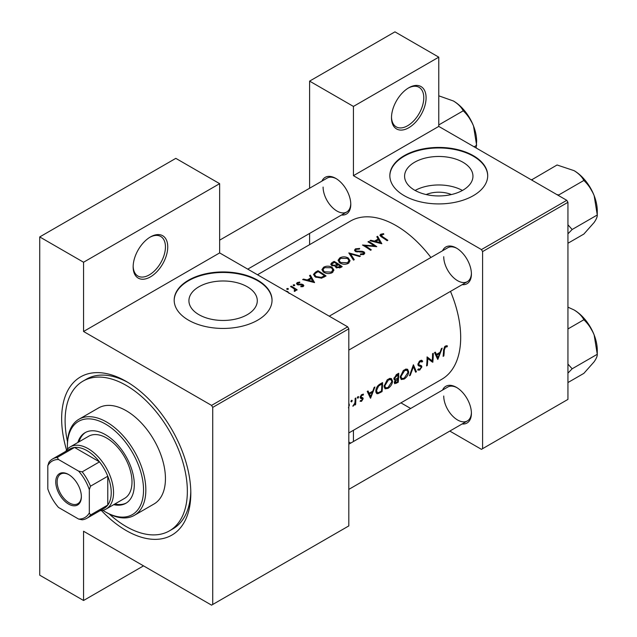 <?xml version="1.0" encoding="UTF-8"?>
<svg xmlns="http://www.w3.org/2000/svg" width="637" height="637" viewBox="0 0 637 637"><rect width="100%" height="100%" fill="white"/><g stroke="black" fill="none" stroke-linecap="round" stroke-linejoin="round"><path stroke-width="0.96" d="M391.492 117.741A24.469 14.125 -60 0 1 408.787 87.779A24.469 14.125 -60 0 1 426.089 97.772A24.469 14.125 -60 0 1 408.787 127.734A24.469 14.125 -60 0 1 391.492 117.741M391.5 117.065A22.836 13.186 120 0 0 396.214 126.867A22.836 13.186 120 0 0 413.811 120.751A22.836 13.186 120 0 0 423.78 97.772A22.836 13.186 120 0 0 419.05 87.317A22.836 13.186 120 0 0 408.198 88.129M133.149 266.895A24.469 14.125 -60 0 1 150.451 236.932A24.469 14.125 -60 0 1 167.746 246.917A24.469 14.125 -60 0 1 150.451 276.88A24.469 14.125 -60 0 1 133.149 266.895M133.157 266.21A22.836 13.186 120 0 0 137.879 276.02A22.836 13.186 120 0 0 155.476 269.897A22.836 13.186 120 0 0 165.445 246.917A22.836 13.186 120 0 0 160.715 236.47A22.836 13.186 120 0 0 149.862 237.282M426.145 194.548A21.658 12.509 180 0 1 451.402 194.548M462.948 190.16A34.183 19.739 0 0 0 472.957 176.21A34.183 19.739 0 0 0 451.856 157.976A34.183 19.739 0 0 0 414.599 162.252A34.183 19.739 0 0 0 404.591 176.21A34.183 19.739 0 0 0 425.691 194.444A34.183 19.739 0 0 0 462.948 190.16M462.43 190.455A34.183 19.739 0 0 0 415.117 190.455M473.371 195.647A48.93 28.251 0 0 0 487.703 175.677A48.93 28.251 0 0 0 457.501 149.576A48.93 28.251 0 0 0 404.177 155.699A48.93 28.251 0 0 0 389.844 175.677A48.93 28.251 0 0 0 420.046 201.77A48.93 28.251 0 0 0 473.371 195.647M487.703 175.939A48.93 28.251 0 0 0 457.286 150.053A48.93 28.251 0 0 0 404.177 156.232A48.93 28.251 0 0 0 389.844 175.939M247.283 314.678A34.183 19.739 0 0 0 257.292 300.72A34.183 19.739 0 0 0 236.192 282.486A34.183 19.739 0 0 0 198.935 286.761A34.183 19.739 0 0 0 188.918 300.72A34.183 19.739 0 0 0 210.027 318.954A34.183 19.739 0 0 0 247.283 314.678M257.706 320.164A48.93 28.251 0 0 0 272.039 300.186A48.93 28.251 0 0 0 241.829 274.085A48.93 28.251 0 0 0 188.512 280.216A48.93 28.251 0 0 0 174.18 300.186A48.93 28.251 0 0 0 204.381 326.287A48.93 28.251 0 0 0 257.706 320.164M272.039 300.457A48.93 28.251 0 0 0 241.622 274.571A48.93 28.251 0 0 0 188.512 280.742A48.93 28.251 0 0 0 174.18 300.457M442.556 390.067A21.204 12.238 60 0 1 456.418 387.352A21.204 12.238 60 0 1 471.412 413.317A21.204 12.238 60 0 1 462.128 423.963M457.008 387.702A19.572 11.299 -120 0 0 447.787 387.049L348.813 444.188L447.787 387.049M442.556 250.771A21.204 12.238 60 0 1 456.418 248.056A21.204 12.238 60 0 1 471.412 274.021A21.204 12.238 60 0 1 462.128 284.667M457.008 248.406A19.572 11.299 -120 0 0 447.787 247.745L329.241 316.191L447.787 247.745M321.924 181.123A21.204 12.238 60 0 1 335.787 178.408A21.204 12.238 60 0 1 350.78 204.373A21.204 12.238 60 0 1 341.496 215.019M336.376 178.758A19.572 11.299 -120 0 0 327.155 178.097L219.646 240.165M66.574 450.128A91.338 52.736 60 0 1 61.646 418.708A91.338 52.736 60 0 1 126.23 381.42A91.338 52.736 60 0 1 190.813 493.285A91.338 52.736 60 0 1 101.49 510.595M127.981 382.463A86.441 49.909 -120 0 0 86.473 379.142L83.009 381.133A86.441 49.909 -120 0 0 67.506 441.664M348.813 432.953L441.767 379.286A91.338 52.736 -120 0 0 460.686 337.475A91.338 52.736 -120 0 0 450.494 291.388M447.453 345.947L446.441 345.7L444.594 346.767L443.575 350.318A91.338 52.736 60 0 1 443.121 356.354L443.846 355.932A91.338 52.736 -120 0 0 444.3 349.992L445.47 346.974L447.023 346.902L447.453 345.947M437.842 359.403L442.182 348.16L441.393 348.614L440.111 352.285L436.449 354.395L435.31 352.126L434.522 352.579L437.675 359.308M432.778 362.326A91.338 52.736 -120 0 0 433.279 353.296L432.555 353.718A91.338 52.736 60 0 1 432.244 360.861L427.069 356.887A91.338 52.736 60 0 1 426.567 365.917L427.292 365.495A91.338 52.736 -120 0 0 427.769 358.44L431.942 361.848M417.697 369.85L419.687 370.097L421.885 366.896L421.551 365.797L418.915 364.738L418.652 364.006L420.269 361.529L422.012 362.039L422.705 361.179L421.256 360.239L419.273 361.386L417.936 364.412L418.676 365.869L420.786 366.546L417.976 364.921L420.723 366.506L421.161 367.35L419.863 369.149L418.398 368.934L417.697 369.85L418.103 370.216M421.981 360.407L421.256 360.239M417.944 364.221L419.218 364.961L417.944 364.173M418.827 369.269L418.398 368.934M416.423 371.769L413.405 364.77L409.487 375.774L410.26 375.328L413.437 366.705L415.642 372.215L416.423 371.769L415.228 371.084M408.731 371.952L407.624 369.293L405.976 369.062L403.245 370.646L400.243 376.897L401.199 379.501L404.129 379.079C406.764 377.327 408.301 374.954 408.731 371.952L407.959 371.506M398.205 382.288A91.338 52.736 -120 0 0 398.714 373.258L396.525 374.516L393.913 378.633L394.438 379.986L395.354 380.05L394.287 382.495L394.701 383.705L398.205 382.288L397.472 381.866M392.583 381.268L391.476 378.617L389.828 378.386L387.097 379.963L384.095 386.213L385.051 388.825L387.981 388.395C390.624 386.651 392.153 384.278 392.583 381.268L391.811 380.822M382.057 391.612A91.338 52.736 -120 0 0 382.566 382.582L380.066 384.023C377.502 385.56 376.085 387.845 375.822 390.879L376.69 393.57L377.9 393.714L382.057 391.612L381.332 391.19M370.567 398.244L374.906 387.001L374.118 387.455L372.836 391.126L369.173 393.236L368.035 390.967L367.246 391.421L370.4 398.149M363.289 394.128L361.314 394.852L360.192 397.321L360.438 398.205L362.437 399.2L361.609 400.53L360.638 400.426L360.104 401.27L361.545 401.326L363.162 398.754L362.947 397.886L360.916 396.875L361.975 395.187L363.13 395.219L363.456 394.199M361.155 397.432L360.231 396.899L361.155 397.432M360.239 397.822L362.27 398.722M357.986 396.652L358.655 397.042L358.344 396.564L357.628 396.978L357.309 397.814L357.97 398.197L358.655 397.042L358.344 396.564M357.309 397.814L357.97 398.197L357.309 397.814M355.589 404.654A91.338 52.736 -120 0 0 355.86 397.998L355.135 398.412A91.338 52.736 60 0 1 355.104 400.689L354.881 403.046L352.802 406.159L354.944 404.113A91.338 52.736 60 0 1 354.865 405.068L355.589 404.654L354.928 404.272M351.568 400.355L352.237 400.745L351.927 400.267L351.21 400.681L350.891 401.525L351.552 401.907L352.237 400.745L351.927 400.267M350.891 401.525L351.552 401.907L350.891 401.525M348.439 407.863L349.379 405.052L348.901 403.396M430.923 257.483A91.338 52.736 -120 0 0 350.438 221.087L257.483 274.754M383.601 233.675L380.719 234.257L379.907 235.308L381.667 237.036A91.338 52.736 60 0 1 387.121 240.706L387.845 240.284A91.338 52.736 -120 0 0 382.471 236.669L381.507 234.758L383.793 234.289L383.601 233.675L383.601 234.305M381.077 236.653L381.507 234.758M376.809 236.757L378.163 239.018L374.508 241.128L370.726 240.26L369.938 240.722L381.842 243.756L377.598 236.295L376.809 236.757M363.329 252.332L363.162 253.733L360.55 253.916L360.399 254.641L363.91 254.378L364.794 253.12L364.014 251.886L362.334 251.312L356.091 251.042L355.565 250.277L356.306 249.314L359.419 249.099L359.698 248.454L355.478 248.828L354.49 250.182L355.358 251.456L363.329 252.332L363.727 254.474M360.415 256.122L348.821 252.913L353.479 260.127L354.26 259.681L350.589 253.892L359.642 256.568L360.415 256.122M332.124 267.317C329.305 265.836 326.478 265.796 323.66 267.198L321.892 269.65L323.676 272.238C326.518 273.862 329.361 274.006 332.211 272.676L333.947 270.104L332.124 267.317L332.124 268.32M326.056 275.964A91.338 52.736 -120 0 0 317.982 270.717L315.482 272.158L313.452 274.443L315.291 276.952L321.574 278.17L326.056 275.964M299.732 282.056L297.248 282.565L296.508 283.561L297.224 284.572L302.487 285.018L302.519 285.989L300.879 286.164L300.895 286.785L303.244 286.483L303.873 285.599L302.01 284.15L297.917 284.134L298.012 282.963L299.804 282.661L299.732 282.056L299.732 282.661M297.917 284.866L298.012 282.963M302.487 285.018L302.519 286.738M294.644 284.85L293.299 284.85L293.299 285.631L294.644 285.639L294.644 284.85M293.299 284.85L293.299 285.631L293.299 284.85M297.176 289.851A91.338 52.736 -120 0 0 291.276 286.132L290.552 286.554A91.338 52.736 60 0 1 292.534 287.733L294.429 289.087L294.286 291.396L295.114 291.173L295.584 289.684A91.338 52.736 60 0 1 296.452 290.273L297.176 289.851M295.695 290.257L295.584 290.711M294.899 289.978L294.533 291.364M289.079 293.434L287.797 291.611L285.328 290.83M288.227 288.553L286.881 288.553L286.881 289.333L288.227 289.341L288.227 288.553M286.881 288.553L286.881 289.333L286.881 288.553M309.534 275.598L310.888 277.859L307.233 279.969L303.451 279.102L302.663 279.563L314.567 282.597L310.323 275.136L309.534 275.598M335.277 266.744L335.277 265.932L336.057 267.62L340.628 267.548L342.196 266.64A91.338 52.736 -120 0 0 334.13 261.393L331.941 262.651L330.73 264.172L331.654 265.51L335.277 265.932L335.189 266.346M348.272 257.993C345.453 256.512 342.626 256.472 339.808 257.874L338.04 260.326L339.824 262.914C342.666 264.538 345.509 264.681 348.359 263.352L350.087 260.78L348.272 257.993L348.272 258.996M376.77 246.678A91.338 52.736 -120 0 0 368.696 241.439L367.971 241.853A91.338 52.736 60 0 1 374.309 245.874L362.485 245.022A91.338 52.736 60 0 1 370.559 250.269L371.283 249.847A91.338 52.736 -120 0 0 364.929 245.619L376.77 246.678M449.81 431.074L481.445 449.34L567.941 399.399L567.941 202.311L482.599 251.583L481.445 249.585L353.431 175.677L438.774 126.405L438.774 57.155L394.948 31.85L309.606 81.122L309.606 188.234M481.445 249.585L566.787 200.313L438.774 126.405M212.726 604.481L348.813 525.915L348.813 328.819L212.726 407.393L212.726 604.481L211.572 605.15L83.558 531.242L83.558 600.492L39.733 575.187L39.733 236.932L175.82 158.358L219.646 183.663L219.646 252.913L83.558 331.487L83.558 262.237L39.733 236.932M309.606 244.664L309.606 233.429M410.666 408.476L400.944 402.863M482.599 448.679L482.599 251.583M438.774 57.155L353.431 106.427L353.431 175.677M353.431 106.427L309.606 81.122M350.692 443.105L348.813 442.014M353.431 430.293L353.431 441.521M566.787 200.313L567.941 202.311M443.734 396.007A19.572 11.299 -120 0 0 452.278 415.706A19.572 11.299 -120 0 0 467.359 420.946A19.572 11.299 -120 0 0 471.404 412.633M323.094 187.063A19.572 11.299 -120 0 0 331.638 206.754A19.572 11.299 -120 0 0 346.727 212.002A19.572 11.299 -120 0 0 350.764 203.689M443.734 256.711A19.572 11.299 -120 0 0 452.278 276.402A19.572 11.299 -120 0 0 467.359 281.65A19.572 11.299 -120 0 0 471.404 273.337M212.726 407.393L211.572 405.395L83.558 331.487M211.572 405.395L347.667 326.821L219.646 252.913M347.667 326.821L348.813 328.819M109.277 514.027A86.441 49.909 -120 0 0 126.23 526.576A86.441 49.909 -120 0 0 169.45 530.86L172.914 528.861A86.441 49.909 -120 0 0 190.789 491.246M143.532 565.863L83.558 600.492M83.558 262.237L219.646 183.663M287.797 292.256L287.797 291.611M291.276 286.976L291.276 286.132M297.248 284.588L297.248 282.565M298.681 284.994L298.681 284.365M300.186 284.898L300.186 284.221M302.01 284.827L302.01 284.15M303.188 286.507L303.188 284.58M303.451 279.731L303.451 279.102M307.233 280.622L307.233 279.969M310.888 278.855L310.888 277.859M310.323 276.896L310.323 275.136M312.95 281.506L308.443 280.272L311.326 278.608L312.95 282.191M308.443 280.933L308.443 280.272M317.982 271.68L317.982 270.717M318.086 271.617A91.338 52.736 60 0 1 324.504 275.789L321.223 277.39L316.016 276.53L314.614 274.643L315.052 273.607L318.086 271.617M324.504 276.856L324.504 275.789M321.223 278.242L321.223 277.39M316.016 277.374L316.016 276.53M323.66 268.304L323.66 267.198M331.351 272.103L324.4 271.824L322.975 269.762L324.52 267.659L331.407 267.731L332.832 269.913L331.351 272.103L331.351 273.09M324.4 272.66L324.4 271.824M334.13 262.356L334.13 261.393M331.941 263.893L331.941 262.651M340.644 266.465L336.766 267.19L336.24 266.354L338.056 264.697A91.338 52.736 60 0 1 340.644 266.465L340.644 267.54M339.664 268.018L339.664 267.03M336.766 267.994L336.766 267.19M337.228 264.156L335.142 265.239L332.379 265.096L331.845 264.275L334.234 262.301A91.338 52.736 60 0 1 337.228 264.156L337.228 265.183M335.142 265.963L335.142 265.239M332.379 265.86L332.379 265.096M339.808 258.98L339.808 257.874M347.491 262.778L340.548 262.5L339.123 260.437L340.66 258.343L347.547 258.415L348.98 260.589L347.491 262.778L347.491 263.774M340.548 263.336L340.548 262.5M350.589 255.501L350.589 253.892M355.478 251.519L355.478 248.828M356.091 251.782L356.091 251.042M357.174 252.005L357.174 251.368M362.334 251.973L362.334 251.312M364.014 254.306L364.014 251.886M360.55 254.665L360.55 253.916M363.162 254.681L363.162 253.733M368.696 242.275L368.696 241.439M364.929 246.487L364.929 245.619M374.309 246.487L374.309 245.874M370.726 240.89L370.726 240.26M374.508 241.781L374.508 241.128M378.163 240.014L378.163 239.018M377.598 238.055L377.598 236.295M380.225 242.665L375.719 241.431L378.601 239.767L380.225 243.35M375.719 242.084L375.719 241.431M380.719 236.407L380.719 234.257M443.209 355.565L443.846 355.932M445.478 346.018L447.023 346.902M445.096 346.281L445.996 346.807M444.769 346.576L445.47 346.974M367.756 392.416L369.173 393.236M370.702 396.556L369.516 393.953L372.406 392.288L370.702 396.556L369.372 395.784M368.122 393.14L369.516 393.953M371.618 391.827L372.406 392.288M360.462 400.705L361.545 401.326M361.346 394.821L361.975 395.187M360.319 396.525L360.916 396.875M360.208 397.05L363.162 398.754M352.994 405.769L353.416 406.016M348.813 404.726L349.379 405.052M375.981 392.607L377.9 393.714M381.834 383.952A91.338 52.736 60 0 1 381.436 391.126L378.41 392.639L377.247 392.567L376.547 390.465L378.601 386.054L381.834 383.952L381.014 383.474M375.902 390.091L376.547 390.465M377.932 385.672L378.601 386.054M387.161 387.917L387.981 388.395M388.052 387.519L385.592 387.861L384.82 385.799L388.474 379.883L390.999 379.604L391.859 381.69L388.052 387.519M384.183 385.433L384.82 385.799M387.71 379.437L388.474 379.883M393.961 379.246L395.354 380.05M397.576 381.81L396.596 382.375L395.012 382.065L397.822 378.959A91.338 52.736 60 0 1 397.576 381.81M395.235 382.741L394.438 381.73M396.54 378.784L397.329 379.238M397.042 378.513L397.822 378.959M397.87 378.036L395.888 379.079L395.004 379.071L394.637 378.211L397.982 374.628A91.338 52.736 60 0 1 397.87 378.036M394.016 377.852L394.637 378.211M396.142 374.763L396.947 375.225M397.162 374.158L397.982 374.628M403.301 378.601L404.129 379.079M404.192 378.195L401.74 378.537L400.968 376.475L404.622 370.559L407.147 370.288L408.006 372.374L404.192 378.195M400.331 376.109L400.968 376.475M403.858 370.113L404.622 370.559M412.903 366.394L413.437 366.705M409.782 375.05L410.26 375.328M421.105 360.255L422.705 361.179M419.544 361.115L420.269 361.529M418.039 363.647L418.652 364.006M417.936 364.619L421.885 366.896M418.175 369.221L419.687 370.097M418.143 365.343L419.703 366.243M427.061 358.026L427.769 358.44M426.655 365.128L427.292 365.495M427.069 357.675L432.244 360.861M435.031 353.575L436.449 354.395M437.977 357.715L436.799 355.112L439.681 353.447L437.977 357.715L436.656 356.943M435.397 354.299L436.799 355.112M438.893 352.986L439.681 353.447M113.728 504.647A40.776 23.545 -120 0 0 125.855 503.294A40.776 23.545 -120 0 0 132.106 470.624A40.776 23.545 -120 0 0 105.471 434.689A40.776 23.545 -120 0 0 85.087 432.674A40.776 23.545 -120 0 0 77.849 442.5M85.669 432.356A40.776 23.545 -120 0 0 78.996 441.831M102.883 510.333A53.826 31.078 -120 0 0 105.471 511.933A53.826 31.078 -120 0 0 143.532 489.957A53.826 31.078 -120 0 0 105.471 424.035A53.826 31.078 -120 0 0 67.411 446.011A53.826 31.078 -120 0 0 67.498 449.045M106.626 512.594L105.471 511.933L106.626 512.594A55.451 32.017 60 0 0 134.351 515.341L153.955 504.026A55.451 32.017 -120 0 0 162.459 459.588A55.451 32.017 -120 0 0 126.23 410.722A55.451 32.017 -120 0 0 98.504 407.975L78.9 419.289A55.451 32.017 60 0 1 106.626 422.036A55.451 32.017 60 0 1 142.855 470.91A55.451 32.017 60 0 1 134.351 515.341M169.45 530.86A86.441 49.909 -120 0 0 182.7 461.594A86.441 49.909 -120 0 0 126.23 385.417A86.441 49.909 -120 0 0 83.009 381.133M65.699 451.394A35.879 20.718 60 0 1 70.229 446.895L88.686 436.241A35.879 20.718 60 0 1 106.626 438.017A35.879 20.718 60 0 1 130.067 469.636A35.879 20.718 60 0 1 124.565 498.389L106.116 509.043A35.879 20.718 60 0 1 99.953 510.723M67.411 446.011L67.411 444.682A55.451 32.017 60 0 1 78.9 419.289M114.883 503.986A40.776 23.545 -120 0 0 126.429 502.951M597.267 210.847L597.267 214.995C597.426 216.668 596.391 219.152 594.154 222.456L583.866 234.058L567.941 243.254L583.866 234.058L594.154 222.456C596.391 219.152 597.426 216.668 597.267 214.995L572.153 229.495L567.941 224.789L572.153 229.495L597.267 214.995L594.154 195.655A32.829 18.951 -120 0 0 574.056 170.644C578.651 173.463 581.923 176.736 583.866 180.454C588.198 184.539 591.63 189.603 594.154 195.655L597.267 214.995L597.267 210.847A32.829 18.951 -120 0 0 594.154 195.655A32.829 18.951 -120 0 0 574.056 170.644C578.651 173.463 581.923 176.736 583.866 180.454C588.198 184.539 591.63 189.603 594.154 195.655A32.829 18.951 -120 0 1 597.267 210.847M567.941 233.835L572.153 229.495L567.941 233.835M558.753 194.954L583.866 180.454L558.753 194.954L556.842 194.564L558.753 194.954M557.064 164.983L574.056 170.644L557.064 164.983L531.497 179.937L557.064 164.983M532.62 180.582L531.951 179.483L532.62 180.582M572.153 368.791L567.941 364.085L572.153 368.791L597.267 354.291C597.426 355.964 596.391 358.456 594.154 361.752L583.866 373.362L567.941 382.55L583.866 373.362L594.154 361.752C596.391 358.456 597.426 355.964 597.267 354.291L594.154 334.951A32.829 18.951 -120 0 0 574.056 309.94C578.651 312.767 581.923 316.032 583.866 319.75C588.198 323.835 591.63 328.899 594.154 334.951L597.267 354.291L572.153 368.791L567.941 373.139L572.153 368.791M567.941 328.947L583.866 319.75C588.198 323.835 591.63 328.899 594.154 334.951A32.829 18.951 -120 0 0 574.056 309.94C578.651 312.767 581.923 316.032 583.866 319.75L567.941 328.947M567.941 307.153L574.056 309.94L567.941 307.153M597.267 350.143A32.829 18.951 -120 0 0 594.154 334.951A32.829 18.951 -120 0 1 597.267 350.143L597.267 354.291L597.267 350.143M438.774 124.932L463.234 110.806C467.558 114.891 470.99 119.955 473.522 126.007A32.829 18.951 -120 0 1 476.635 141.199L476.15 147.983M474.111 146.805L476.635 145.347L473.522 126.007A32.829 18.951 -120 0 0 453.417 100.996C458.019 103.815 461.284 107.088 463.234 110.806M438.774 95.813L453.417 100.996M55.761 481.898A18.107 10.455 60 0 1 68.565 474.509A18.107 10.455 60 0 1 81.369 496.685A18.107 10.455 60 0 1 68.565 504.074A18.107 10.455 60 0 1 55.761 481.898M68.915 474.716A17.127 9.889 -120 0 0 60.698 474.063A17.127 9.889 -120 0 0 57.147 481.898A17.127 9.889 -120 0 0 64.624 499.137A17.127 9.889 -120 0 0 77.818 503.724A17.127 9.889 -120 0 0 81.361 496.271M70.229 446.895A35.879 20.718 60 0 1 97.883 456.506A35.879 20.718 60 0 1 113.545 492.624A35.879 20.718 60 0 1 106.116 509.043M89.323 512.889L90.478 515.014A34.255 19.779 60 0 1 86.847 518.287L104.142 508.302A34.255 19.779 -120 0 0 107.78 505.03A34.255 19.779 -120 0 0 111.236 492.624A34.255 19.779 -120 0 0 107.78 476.221A34.255 19.779 -120 0 0 99.491 461.865L74.545 447.461A34.255 19.779 -120 0 0 69.895 448.974L52.592 458.966A34.255 19.779 60 0 1 57.242 457.454L58.508 459.516A32.622 18.831 -120 0 0 47.807 465.695L47.807 488.913A32.622 18.831 -120 0 0 58.508 507.458L78.622 519.067A32.622 18.831 -120 0 0 89.323 512.889L89.323 489.67A32.622 18.831 -120 0 0 78.622 471.125L58.508 459.516M78.622 471.125L82.197 471.858L99.491 461.865A34.255 19.779 -120 0 0 74.545 447.461L57.242 457.454M90.478 515.014L107.78 505.03L107.78 476.221L90.478 486.206L89.323 489.67M47.807 465.695L48.961 462.231A34.255 19.779 60 0 1 52.592 458.966M86.847 518.287A34.255 19.779 60 0 1 82.197 519.8L78.622 519.067M82.197 471.858A34.255 19.779 60 0 1 90.478 486.206M315.482 273.233L315.482 272.158M323.93 277.175L323.93 276.116M336.75 265.518L336.75 264.435M359.913 252.013L359.913 251.352M382.471 237.545L382.471 236.669M443.615 349.602L444.3 349.992M379.668 392.113L380.432 392.551M380.082 384.007L380.91 384.485M395.832 382.733L396.628 383.195M294.899 290.034L294.899 291.268M302.822 285.535L302.822 286.658M297.559 283.592L297.559 284.739M314.614 274.643L314.614 276.458M322.975 269.762L322.975 271.712M332.832 269.913L332.832 272.254M336.24 266.354L336.24 267.731M331.837 264.275L331.837 265.621M339.123 260.437L339.123 262.396M348.98 260.589L348.98 262.93M355.565 250.277L355.565 251.575M377.215 392.543L375.822 391.747M385.592 387.861L384.103 386.993M390.999 379.604L389.207 378.577M395.211 382.726L394.319 382.216M395.004 379.071L393.921 378.45M401.74 378.537L400.243 377.677M407.147 370.288L405.355 369.253M421.439 361.466L420.086 360.685M348.813 350.087L467.359 281.65L348.813 350.087M587.274 183.05L593.135 193.202L587.274 183.05M467.359 420.946L348.813 489.383L467.359 420.946M587.274 322.346L593.135 332.498L587.274 322.346M346.727 212.002L247.753 269.14M466.642 113.402L472.503 123.554"/></g></svg>
